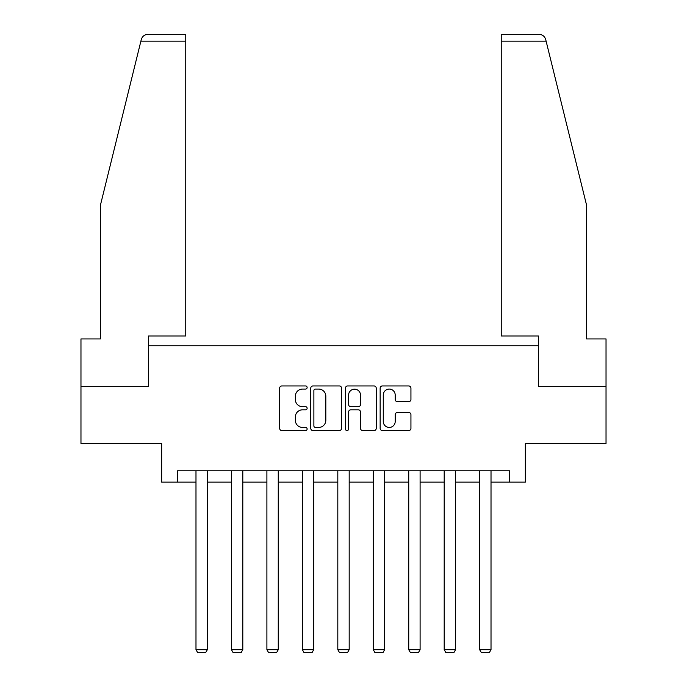 <?xml version="1.0" encoding="UTF-8"?>
<svg xmlns="http://www.w3.org/2000/svg" width="687" height="687" viewBox="0 0 687 687"><rect width="100%" height="100%" fill="white"/><g stroke="black" fill="none" stroke-linecap="round" stroke-linejoin="round"><path stroke-width="1.03" d="M307.132 387.511A1.563 1.563 0 0 0 305.569 385.948L281.868 385.948A2.233 2.233 0 0 0 279.635 388.181L279.635 428.336A2.233 2.233 0 0 0 281.868 430.569L305.569 430.569A1.563 1.563 0 0 0 307.132 429.006A1.563 1.563 0 0 0 305.569 427.443L302.503 427.443A7.136 7.136 0 0 1 295.367 420.307L295.367 416.957A7.136 7.136 0 0 1 302.503 409.821L305.569 409.821A1.563 1.563 0 0 0 307.132 408.258A1.563 1.563 0 0 0 305.569 406.695L302.503 406.695A7.136 7.136 0 0 1 295.367 399.559L295.367 396.21A7.136 7.136 0 0 1 302.503 389.074L305.569 389.074A1.563 1.563 0 0 0 307.132 387.511M408.705 401.672A2.233 2.233 0 0 0 410.938 399.448L410.938 388.181A2.233 2.233 0 0 0 408.705 385.948L382.376 385.948A2.233 2.233 0 0 0 380.143 388.181L380.143 428.336A2.233 2.233 0 0 0 382.376 430.569L408.705 430.569A2.233 2.233 0 0 0 410.938 428.336L410.938 414.725A2.233 2.233 0 0 0 408.705 412.501L397.438 412.501A2.233 2.233 0 0 0 395.205 414.725L395.205 421.475A5.968 5.968 0 0 1 389.237 427.443A5.968 5.968 0 0 1 383.269 421.475L383.269 395.042A5.968 5.968 0 0 1 389.237 389.074A5.968 5.968 0 0 1 395.205 395.042L395.205 399.448A2.233 2.233 0 0 0 397.438 401.672L408.705 401.672M177.572 482.128L177.572 470.767L509.428 470.767L509.428 482.128L525.34 482.128L525.34 443.493L606.028 443.493L606.028 386.661L538.299 386.661L538.299 345.75L148.701 345.75L148.701 386.661L80.972 386.661L80.972 443.493L161.66 443.493L161.66 482.128L195.984 482.128M341.551 388.181A2.233 2.233 0 0 0 339.318 385.948L312.989 385.948A2.233 2.233 0 0 0 310.756 388.181L310.756 428.336A2.233 2.233 0 0 0 312.989 430.569L339.318 430.569A2.233 2.233 0 0 0 341.551 428.336L341.551 388.181M347.682 385.948L374.011 385.948A2.233 2.233 0 0 1 376.244 388.181L376.244 428.336A2.233 2.233 0 0 1 374.011 430.569L362.745 430.569A2.233 2.233 0 0 1 360.512 428.336L360.512 412.054A2.233 2.233 0 0 0 358.279 409.821L350.808 409.821A2.233 2.233 0 0 0 348.575 412.054L348.575 429.006A1.563 1.563 0 0 1 347.012 430.569A1.563 1.563 0 0 1 345.449 429.006L345.449 388.181A2.233 2.233 0 0 1 347.682 385.948M207.345 482.128L231.442 482.128M242.803 482.128L266.899 482.128M278.261 482.128L302.357 482.128M313.727 482.128L337.815 482.128M349.185 482.128L373.273 482.128M384.643 482.128L408.739 482.128M420.101 482.128L444.197 482.128M455.558 482.128L479.655 482.128M491.016 482.128L509.428 482.128M315.445 389.074A1.563 1.563 0 0 0 313.882 390.628L313.882 425.88A1.563 1.563 0 0 0 315.445 427.443L318.682 427.443A7.136 7.136 0 0 0 325.818 420.307L325.818 396.21A7.136 7.136 0 0 0 318.682 389.074L315.445 389.074M360.512 395.154A5.968 5.968 0 0 0 354.544 389.185A5.968 5.968 0 0 0 348.575 395.154L348.575 404.463A2.233 2.233 0 0 0 350.808 406.695L358.279 406.695A2.233 2.233 0 0 0 360.512 404.463L360.512 395.154M207.345 470.767L207.345 649.696L195.984 649.696L195.984 470.767M207.345 649.696L205.645 652.65L197.684 652.65L195.984 649.696M140.887 41.168L141.29 39.537C141.926 37.699 141.926 37.699 141.29 39.537C142.321 36.308 144.528 34.582 147.911 34.35L185.756 34.35L185.756 41.168L140.887 41.168L100.517 204.82L100.517 338.931L80.972 338.931L80.972 386.661M148.478 386.661L148.478 335.977L185.756 335.977L185.756 41.168M606.028 386.661L606.028 338.931L586.483 338.931L586.483 204.82L545.71 39.537C545.074 37.699 545.074 37.699 545.71 39.537C545.074 37.699 545.074 37.699 545.71 39.537C544.679 36.308 542.472 34.582 539.089 34.35L501.244 34.35L528.518 34.35L501.244 34.35L501.244 335.977L538.522 335.977L538.522 386.661M242.803 470.767L242.803 649.696L231.442 649.696L231.442 470.767M242.803 649.696L241.103 652.65L233.142 652.65L231.442 649.696M278.261 470.767L278.261 649.696L266.899 649.696L266.899 470.767M278.261 649.696L276.56 652.65L268.608 652.65L266.899 649.696M313.727 470.767L313.727 649.696L302.357 649.696L302.357 470.767M313.727 649.696L312.018 652.65L304.066 652.65L302.357 649.696M349.185 470.767L349.185 649.696L337.815 649.696L337.815 470.767M349.185 649.696L347.476 652.65L339.524 652.65L337.815 649.696M384.643 470.767L384.643 649.696L373.273 649.696L373.273 470.767M384.643 649.696L382.934 652.65L374.982 652.65L373.273 649.696M420.101 470.767L420.101 649.696L408.739 649.696L408.739 470.767M420.101 649.696L418.392 652.65L410.44 652.65L408.739 649.696M455.558 470.767L455.558 649.696L444.197 649.696L444.197 470.767M455.558 649.696L453.858 652.65L445.897 652.65L444.197 649.696M491.016 470.767L491.016 649.696L479.655 649.696L479.655 470.767M491.016 649.696L489.316 652.65L481.355 652.65L479.655 649.696M546.113 41.168L501.244 41.168"/></g></svg>
